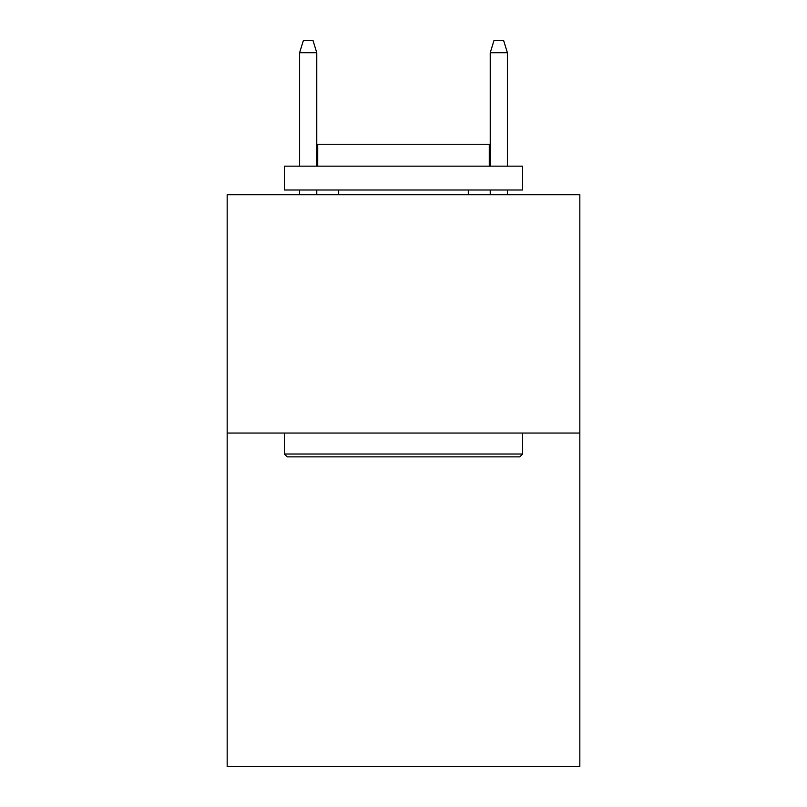 <?xml version="1.0" encoding="UTF-8"?>
<svg xmlns="http://www.w3.org/2000/svg" width="807" height="807" viewBox="0 0 807 807"><rect width="100%" height="100%" fill="white"/><g stroke="black" fill="none" stroke-linecap="round" stroke-linejoin="round"><path stroke-width="1.21" d="M579.829 433.046L579.829 766.65L227.171 766.65L227.171 194.759L579.829 194.759L579.829 433.046L227.171 433.046M287.211 456.873L284.357 454.018L522.643 454.018L519.789 456.873L287.211 456.873M522.643 166.161L522.643 189.998L284.357 189.998L284.357 166.161L522.643 166.161M317.716 166.161L317.716 144.241L489.284 144.241L489.284 166.161M522.643 433.046L522.643 454.018M284.357 433.046L284.357 454.018M468.312 189.998L468.312 194.759M338.688 189.998L338.688 194.759M316.768 166.161L316.768 52.737L299.609 52.737L299.609 166.161M299.609 189.998L299.609 194.759M316.768 189.998L316.768 194.759M299.609 52.737L303.422 40.35L312.955 40.35L316.768 52.737M490.232 52.737L494.045 40.35L503.578 40.35L507.391 52.737L490.232 52.737L490.232 166.161M490.232 189.998L490.232 194.759M507.391 52.737L507.391 166.161M507.391 189.998L507.391 194.759"/></g></svg>
